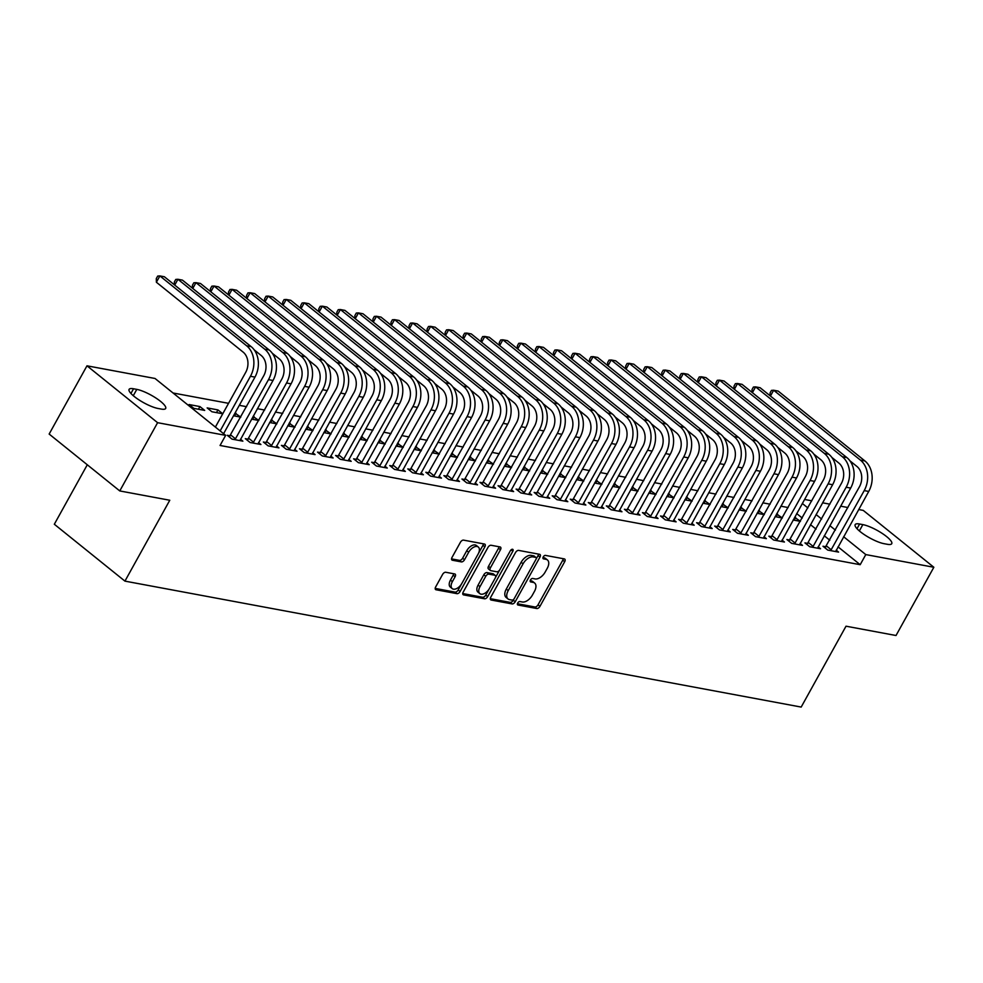 <?xml version="1.0" encoding="UTF-8"?>
<svg xmlns="http://www.w3.org/2000/svg" width="983" height="983" viewBox="0 0 983 983"><rect width="100%" height="100%" fill="white"/><g stroke="black" fill="none" stroke-linecap="round" stroke-linejoin="round"><path stroke-width="1.47" d="M517.685 603.046A2.04 1.167 128.8 0 0 517.648 604.864A2.04 1.167 128.8 0 0 517.967 605.012L536.792 608.526A2.924 1.659 128.8 0 0 539.937 606.364L564.697 561.711A2.924 1.659 128.8 0 0 564.758 559.106A2.924 1.659 128.8 0 0 564.291 558.897L545.467 555.395A2.04 1.167 128.8 0 0 543.267 556.894A2.04 1.167 128.8 0 0 543.218 558.725A2.04 1.167 128.8 0 0 543.538 558.872L545.983 559.327A9.351 5.308 128.8 0 1 547.445 559.978A9.351 5.308 128.8 0 1 547.248 568.321L545.184 572.032A9.351 5.308 128.8 0 1 535.108 578.926L532.675 578.471A2.04 1.167 128.8 0 0 530.476 579.97A2.04 1.167 128.8 0 0 530.427 581.801A2.04 1.167 128.8 0 0 530.759 581.936L533.191 582.391A9.351 5.308 128.8 0 1 534.654 583.054A9.351 5.308 128.8 0 1 534.457 591.385L532.393 595.108A9.351 5.308 128.8 0 1 522.329 601.989L519.884 601.535A2.04 1.167 128.8 0 0 517.685 603.046M445.754 572.266A2.924 1.659 128.8 0 0 442.608 574.416L435.653 586.949A2.924 1.659 128.8 0 0 435.592 589.554A2.924 1.659 128.8 0 0 436.059 589.763L456.96 593.658A2.924 1.659 128.8 0 0 460.105 591.496L484.865 546.843A2.924 1.659 128.8 0 0 484.926 544.238A2.924 1.659 128.8 0 0 484.472 544.029L463.558 540.134A2.924 1.659 128.8 0 0 460.413 542.284L452.02 557.422A2.924 1.659 128.8 0 0 451.959 560.027A2.924 1.659 128.8 0 0 452.413 560.236L461.371 561.895A2.924 1.659 128.8 0 0 464.517 559.745L468.67 552.249A7.815 4.436 128.8 0 1 478.316 547.039A7.815 4.436 128.8 0 1 478.156 554.007L461.863 583.411A7.815 4.436 128.8 0 1 452.217 588.62A7.815 4.436 128.8 0 1 452.377 581.641L455.092 576.751A2.924 1.659 128.8 0 0 455.154 574.133A2.924 1.659 128.8 0 0 454.699 573.937L445.754 572.266M225.66 435.358L157.599 422.69L86.983 365.811L155.031 378.48L225.66 435.358L220.057 445.471L860.186 564.697L865.79 554.584L843.623 536.73M858.7 509.538L863.234 510.386L933.85 567.265L896.017 635.51L846.019 626.196L801.182 707.072L124.939 581.125L169.776 500.249L119.766 490.935L157.599 422.69M933.85 567.265L865.79 554.584M490.763 597.209A2.924 1.659 128.8 0 0 490.701 599.814A2.924 1.659 128.8 0 0 491.168 600.023L512.069 603.918A2.924 1.659 128.8 0 0 515.215 601.768L539.974 557.103A2.924 1.659 128.8 0 0 540.036 554.498A2.924 1.659 128.8 0 0 539.581 554.301L518.668 550.406A2.924 1.659 128.8 0 0 515.522 552.557L490.763 597.209M484.521 598.782L463.607 594.887A2.924 1.659 128.8 0 1 463.153 594.69A2.924 1.659 128.8 0 1 463.214 592.073L487.961 547.42A2.924 1.659 128.8 0 1 491.107 545.27L500.064 546.941A2.924 1.659 128.8 0 1 500.519 547.138A2.924 1.659 128.8 0 1 500.458 549.743L490.419 567.855A2.924 1.659 128.8 0 0 490.357 570.459A2.924 1.659 128.8 0 0 490.812 570.668L496.747 571.774A2.924 1.659 128.8 0 0 499.905 569.624L510.349 550.775A2.04 1.167 128.8 0 1 512.868 549.411A2.04 1.167 128.8 0 1 512.831 551.23L487.666 596.632A2.924 1.659 128.8 0 1 484.521 598.782L482.604 597.246L462.747 593.548M87.29 464.775L54.323 524.246L124.939 581.125M230.194 435.838L227.257 435.297L232.025 439.131L242.862 441.158L240.454 439.217M199.918 406.569L189.08 404.541L193.86 408.387L204.685 410.402L199.918 406.569L198.431 409.235M266.295 442.559L263.358 442.018L268.138 445.864L278.963 447.879L276.555 445.938M233.524 415.772L240.798 417.136L235.011 413.093M302.395 449.292L299.471 448.739L304.238 452.585L315.076 454.601L312.655 452.659M269.625 422.506L276.899 423.857L271.111 419.827M338.508 456.014L335.572 455.461L340.339 459.307L351.177 461.322L348.768 459.38M305.738 429.227L312.999 430.579L307.224 426.548M374.609 462.735L371.672 462.194L376.452 466.028L387.277 468.055L384.869 466.114M341.838 435.948L349.1 437.3L343.325 433.27M410.71 469.456L407.785 468.916L412.553 472.762L423.39 474.777L420.97 472.835M377.939 442.669L385.213 444.033L379.426 440.003M446.81 476.19L443.886 475.637L448.653 479.483L459.491 481.498L457.083 479.557M414.052 449.403L421.314 450.755L415.539 446.724M482.923 482.911L479.987 482.358L484.766 486.204L495.592 488.219L493.183 486.278M450.153 456.124L457.414 457.476L451.639 453.446M519.024 489.632L516.1 489.092L520.867 492.925L531.692 494.953L529.284 493.011M486.253 462.846L493.527 464.197L487.74 460.167M555.125 496.354L552.2 495.813L556.968 499.659L567.805 501.674L565.397 499.733M522.366 469.579L529.628 470.931L523.853 466.9M591.238 503.087L588.301 502.534L593.081 506.38L603.906 508.395L601.498 506.454M558.467 476.3L565.729 477.652L559.954 473.622M627.338 509.808L624.414 509.255L629.181 513.101L640.007 515.117L637.598 513.187M594.568 483.022L601.842 484.373L596.054 480.343M663.439 516.53L660.515 515.989L665.282 519.835L676.12 521.85L673.711 519.909M630.681 489.743L637.942 491.095L632.167 487.064M699.552 523.251L696.615 522.71L701.395 526.556L712.22 528.571L709.812 526.63M666.781 496.476L674.043 497.828L668.268 493.798M735.653 529.984L732.728 529.432L737.496 533.278L748.321 535.293L745.913 533.351M702.882 503.198L710.156 504.549L704.369 500.519M771.753 536.706L768.829 536.165L773.596 539.999L784.434 542.026L782.026 540.085M738.995 509.919L746.257 511.271L740.469 507.24M807.866 543.427L804.93 542.886L809.709 546.732L820.535 548.747L818.126 546.806M775.095 516.64L782.357 518.004L776.582 513.962M860.186 564.697L838.02 546.843M829.812 540.232L824.245 535.76M816.037 529.137L810.484 524.664M802.263 518.053L796.709 513.568M788.169 507.56L780.883 506.196M770.119 504.193L762.833 502.841M752.069 500.839L744.782 499.475M734.006 497.472L726.732 496.108M715.956 494.105L708.682 492.753M697.905 490.75L690.619 489.387M679.855 487.384L672.569 486.032M661.805 484.017L654.518 482.665M643.754 480.662L636.468 479.299M625.692 477.296L618.418 475.944M607.641 473.929L600.367 472.577M589.591 470.574L582.305 469.21M571.541 467.208L564.254 465.856M553.49 463.853L546.204 462.489M535.44 460.486L528.154 459.135M517.377 457.12L510.103 455.768M499.327 453.765L492.053 452.401M481.277 450.398L473.99 449.047M463.226 447.032L455.94 445.68M445.176 443.677L437.89 442.313M427.126 440.31L419.839 438.959M409.063 436.956L401.789 435.592M391.013 433.589L383.739 432.225M372.962 430.222L365.676 428.871M354.912 426.868L347.626 425.504M336.862 423.501L329.575 422.149M318.811 420.134L311.525 418.783M300.761 416.78L293.475 415.416M282.699 413.413L275.424 412.061M264.648 410.046L257.362 408.695M246.598 406.692L239.311 405.328M228.548 403.325L173.045 392.991M793.146 520.007L800.42 521.359L794.633 517.328M825.917 546.794L822.98 546.241L827.76 550.087L838.585 552.102L836.177 550.161M757.045 513.286L764.307 514.637L758.532 510.607M789.816 540.072L786.879 539.52L791.647 543.366L802.484 545.381L800.076 543.439M720.944 506.552L728.206 507.916L722.419 503.886M753.703 533.339L750.779 532.798L755.546 536.644L766.384 538.659L763.963 536.718M684.832 499.831L692.106 501.183L686.318 497.152M717.602 526.618L714.666 526.077L719.445 529.911L730.271 531.938L727.862 529.997M648.731 493.11L655.993 494.461L650.218 490.431M681.502 519.896L678.565 519.343L683.332 523.189L694.17 525.205L691.762 523.263M612.63 486.388L619.892 487.74L614.105 483.71M645.389 513.175L642.464 512.622L647.232 516.468L658.069 518.483L655.661 516.542M576.517 479.655L583.791 481.019L578.004 476.976M609.288 506.442L606.351 505.901L611.131 509.747L621.956 511.762L619.548 509.821M540.417 472.934L547.678 474.285L541.903 470.255M573.187 499.72L570.251 499.18L575.018 503.013L585.856 505.041L583.447 503.099M504.316 466.212L511.578 467.564L505.79 463.534M537.074 492.999L534.15 492.446L538.917 496.292L549.755 498.307L547.347 496.366M468.203 459.491L475.477 460.843L469.69 456.812M500.974 486.266L498.037 485.725L502.817 489.571L513.642 491.586L511.234 489.645M432.102 452.758L439.364 454.121L433.589 450.079M464.873 479.544L461.936 479.004L466.716 482.85L477.541 484.865L475.133 482.923M396.002 446.036L403.263 447.388L397.476 443.358M428.76 472.823L425.836 472.282L430.603 476.116L441.441 478.131L439.032 476.202M359.889 439.315L367.163 440.667L361.375 436.636M392.659 466.102L389.735 465.549L394.502 469.395L405.328 471.41L402.919 469.469M323.788 432.594L331.05 433.945L325.275 429.915M356.559 459.368L353.622 458.828L358.402 462.674L369.227 464.689L366.819 462.747M287.687 425.86L294.949 427.212L289.162 423.181M320.446 452.647L317.521 452.106L322.289 455.952L333.126 457.967L330.718 456.026M251.574 419.139L258.848 420.491L253.061 416.46M284.345 445.926L281.421 445.373L286.188 449.219L297.013 451.234L294.605 449.292M217.968 409.923L207.143 407.908L211.91 411.754L222.736 413.769L217.968 409.923L216.481 412.602M248.244 439.204L245.308 438.651L250.087 442.497L260.913 444.513L258.504 442.571M157.968 408.461A19.058 4.583 -151 0 1 138.517 399.589A19.058 4.583 -151 0 1 129.092 389.379A19.058 4.583 -151 0 1 133.541 388.776L136.797 389.379A19.058 4.583 -151 0 1 156.248 398.25A19.058 4.583 -151 0 1 165.672 408.461A19.058 4.583 -151 0 1 161.224 409.063L157.968 408.461M119.766 490.935L49.15 434.056L86.983 365.811M804.536 499.45L811.823 500.814M822.599 502.817L829.873 504.168M840.649 506.171L847.924 507.535M862.853 524.615A19.058 4.583 -151 0 1 882.304 533.474A19.058 4.583 -151 0 1 891.741 543.685A19.058 4.583 -151 0 1 887.293 544.287L884.036 543.685A19.058 4.583 -151 0 1 864.585 534.826A19.058 4.583 -151 0 1 855.161 524.615A19.058 4.583 -151 0 1 859.609 524.013L862.853 524.615L859.351 530.931M835.415 530.12L829.861 525.647M821.641 519.024L816.087 514.551M807.879 507.941L802.312 503.468M795.64 517.513L794.153 520.191M777.59 514.158L776.103 516.837M759.54 510.791L758.053 513.47M741.489 507.425L740.002 510.103M723.439 504.07L721.952 506.749M705.376 500.703L703.902 503.382M687.326 497.349L685.839 500.028M669.276 493.982L667.789 496.661M651.225 490.615L649.738 493.294M633.175 487.261L631.688 489.939M615.125 483.894L613.638 486.573M597.062 480.527L595.587 483.206M579.012 477.173L577.525 479.851M560.961 473.806L559.474 476.485M542.911 470.452L541.424 473.118M524.861 467.085L523.374 469.763M506.81 463.718L505.323 466.397M488.748 460.363L487.273 463.042M470.697 456.997L469.21 459.675M452.647 453.63L451.16 456.309M434.597 450.275L433.11 452.954M416.546 446.909L415.059 449.587M398.496 443.542L397.009 446.221M380.433 440.187L378.959 442.866M362.383 436.821L360.896 439.499M344.333 433.466L342.846 436.145M326.282 430.099L324.795 432.778M308.232 426.733L306.745 429.411M290.182 423.378L288.695 426.057M272.119 420.011L270.644 422.69M254.069 416.645L252.594 419.323M236.018 413.29L234.532 415.969M534.654 583.054L532.749 581.518A9.351 5.308 128.8 0 0 531.275 580.855L533.191 582.391M530.206 580.658L531.275 580.855M547.445 559.978L545.54 558.442A9.351 5.308 128.8 0 0 544.066 557.779L545.983 559.327M542.985 557.582L544.066 557.779M517.414 603.734L534.887 606.978A2.924 1.659 128.8 0 0 538.033 604.828L562.78 560.175A2.924 1.659 128.8 0 0 563.247 558.7M536.14 559.044L538.07 555.567A2.924 1.659 128.8 0 0 538.537 554.105M490.296 598.684L510.165 602.382A2.924 1.659 128.8 0 0 513.31 600.232L514.048 598.893M512.045 600.085A2.04 1.167 128.8 0 0 514.256 598.573L535.981 559.376A2.04 1.167 128.8 0 0 536.018 557.545A2.04 1.167 128.8 0 0 535.698 557.41L533.13 556.931A9.351 5.308 128.8 0 0 523.067 563.812L508.211 590.611A9.351 5.308 128.8 0 0 508.014 598.942A9.351 5.308 128.8 0 0 509.477 599.605L512.045 600.085M534.322 556.292A2.04 1.167 128.8 0 0 534.113 556.009A2.04 1.167 128.8 0 0 533.794 555.874L535.698 557.41M508.014 598.942L506.11 597.406A9.351 5.308 128.8 0 1 506.294 589.063L521.15 562.276A9.351 5.308 128.8 0 1 531.225 555.395L533.794 555.874M490.357 570.459L488.453 568.924A2.924 1.659 128.8 0 1 488.514 566.319L498.553 548.207A2.924 1.659 128.8 0 0 499.02 546.745M499.659 570.005L495.42 577.672M489.104 589.05L485.762 595.096L487.666 596.632M479.999 586.654A7.815 4.436 128.8 0 0 479.839 593.621A7.815 4.436 128.8 0 0 489.485 588.424L495.223 578.065A2.924 1.659 128.8 0 0 495.285 575.448A2.924 1.659 128.8 0 0 494.83 575.252L488.895 574.146A2.924 1.659 128.8 0 0 485.737 576.296L479.999 586.654L478.094 585.118A7.815 4.436 128.8 0 0 477.935 592.085L479.839 593.621M493.675 574.318A2.924 1.659 128.8 0 0 493.38 573.912A2.924 1.659 128.8 0 0 492.913 573.716L494.83 575.252M478.094 585.118L483.833 574.76A2.924 1.659 128.8 0 1 486.978 572.61L492.913 573.716M482.604 597.246A2.924 1.659 128.8 0 0 485.762 595.096M452.217 588.62L450.312 587.084A7.815 4.436 128.8 0 1 450.472 580.105L453.188 575.202A2.924 1.659 128.8 0 0 453.654 573.74M478.316 547.039L476.411 545.504A7.815 4.436 128.8 0 0 466.765 550.713L468.67 552.249M451.553 558.897L459.454 560.359A2.924 1.659 128.8 0 0 462.612 558.209L466.765 550.713M478.488 553.368L482.96 545.307A2.924 1.659 128.8 0 0 483.427 543.832M435.186 588.412L455.055 592.11A2.924 1.659 128.8 0 0 458.201 589.96L461.482 584.037M835.661 551.561L868.726 491.439L864.217 490.603L830.684 550.64M824.97 547.85L859.449 486.757A14.892 11.722 -79.4 0 0 856.906 466.434L849.926 460.806M770.144 395.793L770.082 392.917L771.483 390.386L773.658 390.239L860.408 460.105A22.326 17.583 100.6 0 1 864.217 490.603M770.451 396.038L773.658 390.239L778.18 391.087L864.929 460.953A22.326 17.583 100.6 0 1 868.726 491.439M826.58 546.044L831.36 549.89M817.61 548.195L850.676 488.072L846.166 487.236L812.634 547.273M806.92 544.484L841.399 483.39A14.892 11.722 -79.4 0 0 838.855 463.067L831.876 457.439M752.093 392.426L752.032 389.551L753.433 387.032L755.608 386.884L842.357 456.751A22.326 17.583 100.6 0 1 846.166 487.236M752.4 392.672L755.608 386.884L760.117 387.72L846.867 457.587A22.326 17.583 100.6 0 1 850.676 488.072M808.53 542.677L813.297 546.523M799.548 544.84L832.626 484.717L828.116 483.869L794.583 543.906M788.87 541.129L823.336 480.036A14.892 11.722 -79.4 0 0 820.805 459.7L813.813 454.085M734.043 389.059L733.982 386.196L735.382 383.665L737.557 383.517L824.307 453.384A22.326 17.583 100.6 0 1 828.116 483.869M734.338 389.317L737.557 383.517L742.067 384.353L828.816 454.232A22.326 17.583 100.6 0 1 832.626 484.717M790.479 539.323L795.247 543.157M781.497 541.473L814.575 481.351L810.066 480.515L776.533 540.552M770.819 537.762L805.286 476.669A14.892 11.722 -79.4 0 0 802.755 456.345L795.763 450.718M715.98 385.705L715.919 382.829L717.32 380.298L719.507 380.151L806.257 450.03A22.326 17.583 100.6 0 1 810.066 480.515M716.288 385.95L719.507 380.151L724.016 380.999L810.766 450.865A22.326 17.583 100.6 0 1 814.575 481.351M772.429 535.956L777.197 539.802M763.447 538.106L796.525 477.984L792.015 477.148L758.483 537.185M752.769 534.396L787.236 473.302A14.892 11.722 -79.4 0 0 784.704 452.979L777.713 447.351M697.93 382.338L697.869 379.463L699.269 376.944L701.457 376.796L788.206 446.663A22.326 17.583 100.6 0 1 792.015 477.148M698.237 382.584L701.457 376.796L705.966 377.632L792.716 447.498A22.326 17.583 100.6 0 1 796.525 477.984M754.379 532.589L759.146 536.435M745.397 534.752L778.475 474.629L773.953 473.781L740.42 533.818M734.706 531.041L769.185 469.948A14.892 11.722 -79.4 0 0 766.642 449.624L759.662 443.997M679.88 378.983L679.818 376.108L681.219 373.577L683.394 373.429L770.144 443.296A22.326 17.583 100.6 0 1 773.953 473.781M680.187 379.229L683.394 373.429L687.916 374.265L774.665 444.144A22.326 17.583 100.6 0 1 778.475 474.629M736.316 529.235L741.096 533.069M727.346 531.385L760.412 471.262L755.902 470.427L722.37 530.464M716.656 527.674L751.135 466.581A14.892 11.722 -79.4 0 0 748.591 446.257L741.612 440.63M661.829 375.617L661.768 372.741L663.169 370.222L665.344 370.063L752.093 439.942A22.326 17.583 100.6 0 1 755.902 470.427M662.137 375.862L665.344 370.063L669.865 370.91L756.615 440.777A22.326 17.583 100.6 0 1 760.412 471.262M718.266 525.868L723.046 529.714M709.296 528.031L742.362 467.908L737.852 467.06L704.32 527.097M698.606 524.308L733.085 463.214A14.892 11.722 -79.4 0 0 730.541 442.891L723.562 437.263M643.779 372.25L643.718 369.387L645.118 366.856L647.293 366.708L734.043 436.575A22.326 17.583 100.6 0 1 737.852 467.06M644.086 372.496L647.293 366.708L651.803 367.544L738.552 437.41A22.326 17.583 100.6 0 1 742.362 467.908M700.215 522.501L704.995 526.347M691.233 524.664L724.311 464.541L719.802 463.706L686.269 523.742M680.555 520.953L715.034 459.86A14.892 11.722 -79.4 0 0 712.491 439.536L705.499 433.908M625.729 368.895L625.667 366.02L627.068 363.489L629.243 363.341L715.993 433.208A22.326 17.583 100.6 0 1 719.802 463.706M626.036 369.141L629.243 363.341L633.752 364.177L720.502 434.056A22.326 17.583 100.6 0 1 724.311 464.541M682.165 519.147L686.933 522.981M673.183 521.297L706.261 461.174L701.751 460.339L668.219 520.376M662.505 517.586L696.972 456.493A14.892 11.722 -79.4 0 0 694.44 436.169L687.449 430.542M607.666 365.529L607.617 362.653L609.018 360.134L611.193 359.975L697.942 429.854A22.326 17.583 100.6 0 1 701.751 460.339M607.973 365.774L611.193 359.975L615.702 360.822L702.452 430.689A22.326 17.583 100.6 0 1 706.261 461.174M664.115 515.78L668.882 519.626M655.133 517.943L688.211 457.82L683.701 456.972L650.168 517.009M644.455 514.232L678.921 453.126A14.892 11.722 -79.4 0 0 676.39 432.803L669.398 427.175M589.616 362.162L589.554 359.299L590.955 356.768L593.142 356.62L679.892 426.487A22.326 17.583 100.6 0 1 683.701 456.972M589.923 362.408L593.142 356.62L597.652 357.456L684.401 427.335A22.326 17.583 100.6 0 1 688.211 457.82M646.064 512.413L650.832 516.259M637.082 514.576L670.16 454.453L665.638 453.618L632.106 513.654M626.404 510.865L660.871 449.772A14.892 11.722 -79.4 0 0 658.327 429.448L651.348 423.82M571.565 358.807L571.504 355.932L572.905 353.401L575.08 353.253L661.842 423.132A22.326 17.583 100.6 0 1 665.638 453.618M571.873 359.053L575.08 353.253L579.601 354.101L666.351 423.968A22.326 17.583 100.6 0 1 670.16 454.453M628.014 509.059L632.782 512.905M619.032 511.209L652.11 451.086L647.588 450.251L614.056 510.288M608.342 507.498L642.821 446.405A14.892 11.722 -79.4 0 0 640.277 426.081L633.298 420.454M553.515 355.441L553.454 352.565L554.854 350.046L557.029 349.899L643.779 419.766A22.326 17.583 100.6 0 1 647.588 450.251M553.822 355.686L557.029 349.899L561.551 350.734L648.301 420.601A22.326 17.583 100.6 0 1 652.11 451.086M609.952 505.692L614.731 509.538M600.982 507.855L634.047 447.732L629.538 446.884L596.005 506.921M590.291 504.144L624.77 443.05A14.892 11.722 -79.4 0 0 622.227 422.727L615.247 417.099M535.465 352.086L535.403 349.211L536.804 346.68L538.979 346.532L625.729 416.399A22.326 17.583 100.6 0 1 629.538 446.884M535.772 352.332L538.979 346.532L543.488 347.368L630.238 417.247A22.326 17.583 100.6 0 1 634.047 447.732M591.901 502.338L596.681 506.171M582.931 504.488L615.997 444.365L611.487 443.53L577.955 503.566M572.241 500.777L606.72 439.684A14.892 11.722 -79.4 0 0 604.176 419.36L597.185 413.732M517.414 348.719L517.353 345.844L518.754 343.313L520.929 343.165L607.678 413.044A22.326 17.583 100.6 0 1 611.487 443.53M517.722 348.965L520.929 343.165L525.438 344.013L612.188 413.88A22.326 17.583 100.6 0 1 615.997 444.365M573.851 498.971L578.618 502.817M564.869 501.133L597.947 441.011L593.437 440.163L559.905 500.2M554.191 497.41L588.657 436.317A14.892 11.722 -79.4 0 0 586.126 415.993L579.134 410.366M499.352 345.352L499.303 342.489L500.703 339.958L502.878 339.811L589.628 409.678A22.326 17.583 100.6 0 1 593.437 440.163M499.659 345.598L502.878 339.811L507.388 340.646L594.137 410.513A22.326 17.583 100.6 0 1 597.947 441.011M555.8 495.604L560.568 499.45M546.818 497.767L579.896 437.644L575.387 436.796L541.854 496.845M536.14 494.056L570.607 432.962A14.892 11.722 -79.4 0 0 568.076 412.639L561.084 407.011M481.301 341.998L481.24 339.123L482.641 336.591L484.828 336.444L571.578 406.311A22.326 17.583 100.6 0 1 575.387 436.796M481.609 342.244L484.828 336.444L489.337 337.28L576.087 407.159A22.326 17.583 100.6 0 1 579.896 437.644M537.75 492.25L542.518 496.083M528.768 494.4L561.846 434.277L557.324 433.442L523.792 493.478M518.09 490.689L552.557 429.596A14.892 11.722 -79.4 0 0 550.025 409.272L543.034 403.644M463.251 338.631L463.19 335.756L464.59 333.237L466.778 333.077L553.527 402.956A22.326 17.583 100.6 0 1 557.324 433.442M463.558 338.877L466.778 333.077L471.287 333.925L558.037 403.792A22.326 17.583 100.6 0 1 561.846 434.277M519.7 488.883L524.467 492.729M510.718 491.045L543.796 430.923L539.274 430.075L505.741 490.112M500.028 487.322L534.506 426.229A14.892 11.722 -79.4 0 0 531.963 405.905L524.983 400.278M445.201 335.264L445.139 332.401L446.54 329.87L448.715 329.723L535.465 399.589A22.326 17.583 100.6 0 1 539.274 430.075M445.508 335.51L448.715 329.723L453.237 330.558L539.986 400.437A22.326 17.583 100.6 0 1 543.796 430.923M501.637 485.516L506.417 489.362M492.667 487.679L525.733 427.556L521.223 426.72L487.691 486.757M481.977 483.968L516.456 422.874A14.892 11.722 -79.4 0 0 513.912 402.551L506.933 396.923M427.15 331.91L427.089 329.035L428.49 326.503L430.665 326.356L517.414 396.223A22.326 17.583 100.6 0 1 521.223 426.72M427.458 332.156L430.665 326.356L435.174 327.204L521.936 397.071A22.326 17.583 100.6 0 1 525.733 427.556M483.587 482.161L488.367 486.007M474.617 484.312L507.683 424.189L503.173 423.354L469.641 483.39M463.927 480.601L498.406 419.508A14.892 11.722 -79.4 0 0 495.862 399.184L488.87 393.556M409.1 328.543L409.039 325.668L410.439 323.149L412.614 322.989L499.364 392.868A22.326 17.583 100.6 0 1 503.173 423.354M409.407 328.789L412.614 322.989L417.124 323.837L503.874 393.704A22.326 17.583 100.6 0 1 507.683 424.189M465.537 478.795L470.304 482.641M456.554 480.957L489.632 420.835L485.123 419.987L451.59 480.023M445.877 477.246L480.343 416.153A14.892 11.722 -79.4 0 0 477.812 395.817L470.82 390.202M391.037 325.176L390.988 322.313L392.389 319.782L394.564 319.635L481.314 389.501A22.326 17.583 100.6 0 1 485.123 419.987M391.345 325.434L394.564 319.635L399.073 320.47L485.823 390.349A22.326 17.583 100.6 0 1 489.632 420.835M447.486 475.428L452.254 479.274M438.504 477.591L471.582 417.468L467.072 416.632L433.54 476.669M427.826 473.88L462.293 412.786A14.892 11.722 -79.4 0 0 459.761 392.463L452.77 386.835M372.987 321.822L372.926 318.947L374.326 316.415L376.514 316.268L463.263 386.147A22.326 17.583 100.6 0 1 467.072 416.632M373.294 322.068L376.514 316.268L381.023 317.116L467.773 386.983A22.326 17.583 100.6 0 1 471.582 417.468M429.436 472.073L434.203 475.919M420.454 474.224L453.532 414.101L449.01 413.265L415.49 473.302M409.776 470.513L444.242 409.419A14.892 11.722 -79.4 0 0 441.711 389.096L434.719 383.468M354.937 318.455L354.875 315.58L356.276 313.061L358.463 312.913L445.213 382.78A22.326 17.583 100.6 0 1 449.01 413.265M355.244 318.701L358.463 312.913L362.973 313.749L449.723 383.616A22.326 17.583 100.6 0 1 453.532 414.101M411.386 468.707L416.153 472.553M402.403 470.869L435.481 410.747L430.959 409.899L397.427 469.935M391.713 467.158L426.192 406.065A14.892 11.722 -79.4 0 0 423.648 385.741L416.669 380.114M336.886 315.101L336.825 312.225L338.226 309.694L340.401 309.547L427.15 379.413A22.326 17.583 100.6 0 1 430.959 409.899M337.194 315.346L340.401 309.547L344.922 310.382L431.672 380.261A22.326 17.583 100.6 0 1 435.481 410.747M393.323 465.352L398.103 469.186M384.353 467.503L417.419 407.38L412.909 406.544L379.377 466.581M373.663 463.792L408.142 402.698A14.892 11.722 -79.4 0 0 405.598 382.375L398.619 376.747M318.836 311.734L318.775 308.859L320.175 306.327L322.35 306.18L409.1 376.059A22.326 17.583 100.6 0 1 412.909 406.544M319.143 311.98L322.35 306.18L326.872 307.028L413.622 376.894A22.326 17.583 100.6 0 1 417.419 407.38M375.273 461.985L380.052 465.831M366.303 464.148L399.368 404.025L394.859 403.177L361.326 463.214M355.613 460.425L390.091 399.331A14.892 11.722 -79.4 0 0 387.548 379.008L380.556 373.38M300.786 308.367L300.724 305.504L302.125 302.973L304.3 302.825L391.05 372.692A22.326 17.583 100.6 0 1 394.859 403.177M301.093 308.613L304.3 302.825L308.809 303.661L395.559 373.528A22.326 17.583 100.6 0 1 399.368 404.025M357.222 458.619L361.99 462.465M348.24 460.781L381.318 400.659L376.808 399.823L343.276 459.86M337.562 457.07L372.029 395.977A14.892 11.722 -79.4 0 0 369.497 375.653L362.506 370.026M282.735 305.013L282.674 302.137L284.075 299.606L286.25 299.459L372.999 369.325A22.326 17.583 100.6 0 1 376.808 399.823M283.03 305.258L286.25 299.459L290.759 300.294L377.509 370.173A22.326 17.583 100.6 0 1 381.318 400.659M339.172 455.264L343.939 459.098M330.19 457.414L363.268 397.292L358.758 396.456L325.226 456.493M319.512 453.704L353.978 392.61A14.892 11.722 -79.4 0 0 351.447 372.287L344.455 366.659M264.673 301.646L264.611 298.771L266.012 296.252L268.199 296.092L354.949 365.971A22.326 17.583 100.6 0 1 358.758 396.456M264.98 301.892L268.199 296.092L272.709 296.94L359.459 366.806A22.326 17.583 100.6 0 1 363.268 397.292M321.122 451.897L325.889 455.743M312.139 454.06L345.217 393.937L340.696 393.089L307.175 453.126M301.462 450.337L335.928 389.243A14.892 11.722 -79.4 0 0 333.397 368.92L326.405 363.292M246.622 298.279L246.561 295.416L247.962 292.885L250.149 292.737L336.899 362.604A22.326 17.583 100.6 0 1 340.696 393.089M246.93 298.525L250.149 292.737L254.658 293.573L341.408 363.452A22.326 17.583 100.6 0 1 345.217 393.937M303.071 448.531L307.839 452.377M294.089 450.693L327.167 390.57L322.645 389.735L289.113 449.772M283.399 446.982L317.878 385.889A14.892 11.722 -79.4 0 0 315.334 365.565L308.355 359.938M228.572 294.925L228.511 292.049L229.911 289.518L232.086 289.371L318.836 359.25A22.326 17.583 100.6 0 1 322.645 389.735M228.879 295.17L232.086 289.371L236.608 290.218L323.358 360.085A22.326 17.583 100.6 0 1 327.167 390.57M285.009 445.176L289.788 449.022M276.039 447.326L309.104 387.204L304.595 386.368L271.062 446.405M265.349 443.616L299.827 382.522A14.892 11.722 -79.4 0 0 297.284 362.199L290.304 356.571M210.522 291.558L210.46 288.683L211.861 286.164L214.036 286.016L300.786 355.883A22.326 17.583 100.6 0 1 304.595 386.368M210.829 291.804L214.036 286.016L218.558 286.852L305.308 356.718A22.326 17.583 100.6 0 1 309.104 387.204M266.958 441.809L271.738 445.655M257.988 443.972L291.054 383.849L286.544 383.001L253.012 443.038M247.298 440.261L281.777 379.168A14.892 11.722 -79.4 0 0 279.233 358.832L272.254 353.216M192.471 288.203L192.41 285.328L193.811 282.797L195.986 282.649L282.735 352.516A22.326 17.583 100.6 0 1 286.544 383.001M192.779 288.449L195.986 282.649L200.495 283.485L287.245 353.364A22.326 17.583 100.6 0 1 291.054 383.849M248.908 438.455L253.675 442.289M239.926 440.605L273.004 380.482L268.494 379.647L234.962 439.684M229.248 436.894L263.714 375.801A14.892 11.722 -79.4 0 0 261.183 355.477L254.192 349.85M174.421 284.837L174.36 281.961L175.76 279.43L177.935 279.283L264.685 349.162A22.326 17.583 100.6 0 1 268.494 379.647M174.716 285.082L177.935 279.283L182.445 280.13L269.195 349.997A22.326 17.583 100.6 0 1 273.004 380.482M230.858 435.088L235.625 438.934M251.144 346.63L246.635 345.795L159.885 275.928L164.394 276.764L251.144 346.63A22.326 17.583 100.6 0 1 254.953 377.116L223.596 433.7M246.635 345.795A22.326 17.583 100.6 0 1 250.444 376.28L220.155 430.923M215.375 427.089L245.664 372.434A14.892 11.722 -79.4 0 0 243.133 352.111L156.383 282.244L156.297 278.594L157.698 276.076L159.885 275.928L156.383 282.244M562.78 560.175L564.697 561.711M538.033 604.828L539.937 606.364M534.887 606.978L536.792 608.526M538.07 555.567L539.974 557.103M513.31 600.232L515.215 601.768M510.165 602.382L512.069 603.918M490.406 599.409L491.168 600.023M531.225 555.395L533.13 556.931M521.15 562.276L523.067 563.812M506.294 589.063L508.211 590.611M462.858 594.285L463.607 594.887M498.553 548.207L500.458 549.743M488.514 566.319L490.419 567.855M511.099 549.841L512.831 551.23M486.978 572.61L488.895 574.146M483.833 574.76L485.737 576.296M453.188 575.202L455.092 576.751M450.472 580.105L452.377 581.641M462.612 558.209L464.517 559.745M459.454 560.359L461.371 561.895M451.664 559.622L452.413 560.236M482.96 545.307L484.865 546.843M458.201 589.96L460.105 591.496M455.055 592.11L456.96 593.658M435.297 589.149L436.059 589.763M859.609 524.013L857.004 528.707M133.541 388.776L130.936 393.47M136.797 389.379L133.283 395.707M864.929 460.953L860.408 460.105M846.867 457.587L842.357 456.751M828.816 454.232L824.307 453.384M810.766 450.865L806.257 450.03M792.716 447.498L788.206 446.663M774.665 444.144L770.144 443.296M756.615 440.777L752.093 439.942M738.552 437.41L734.043 436.575M720.502 434.056L715.993 433.208M702.452 430.689L697.942 429.854M684.401 427.335L679.892 426.487M666.351 423.968L661.842 423.132M648.301 420.601L643.779 419.766M630.238 417.247L625.729 416.399M612.188 413.88L607.678 413.044M594.137 410.513L589.628 409.678M576.087 407.159L571.578 406.311M558.037 403.792L553.527 402.956M539.986 400.437L535.465 399.589M521.936 397.071L517.414 396.223M503.874 393.704L499.364 392.868M485.823 390.349L481.314 389.501M467.773 386.983L463.263 386.147M449.723 383.616L445.213 382.78M431.672 380.261L427.15 379.413M413.622 376.894L409.1 376.059M395.559 373.528L391.05 372.692M377.509 370.173L372.999 369.325M359.459 366.806L354.949 365.971M341.408 363.452L336.899 362.604M323.358 360.085L318.836 359.25M305.308 356.718L300.786 355.883M287.245 353.364L282.735 352.516M269.195 349.997L264.685 349.162M254.953 377.116L250.444 376.28M534.113 556.009L536.018 557.545M493.38 573.912L495.285 575.448"/></g></svg>
